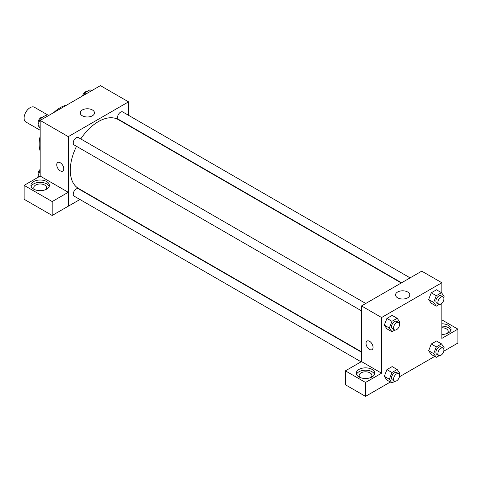 <?xml version="1.0" encoding="UTF-8"?>
<svg xmlns="http://www.w3.org/2000/svg" width="482" height="482" viewBox="0 0 482 482"><rect width="100%" height="100%" fill="white"/><g stroke="black" fill="none" stroke-linecap="round" stroke-linejoin="round"><path stroke-width="0.72" d="M48.688 115.493L34.385 107.233A8.519 4.922 120 0 0 27.817 109.516A8.519 4.922 120 0 0 24.1 118.09A8.519 4.922 120 0 0 25.865 121.994L40.169 130.248M40.169 151.029A29.824 17.219 -60 0 1 40.169 136.177M53.821 112.529A29.824 17.219 -60 0 1 66.679 105.106M40.169 176.105L40.169 120.41L100.419 85.627L128.531 101.859L128.531 115.306M128.531 125.145L128.531 125.513M82.326 109.968A7.122 4.115 180 0 1 90.086 109.077A7.122 4.115 180 0 1 94.484 112.872A7.122 4.115 180 0 1 87.363 116.987A7.122 4.115 180 0 1 80.241 112.872A7.122 4.115 180 0 1 82.326 109.968M79.928 199.494L68.281 206.218L68.281 136.647L40.169 120.41M68.281 136.647L128.531 101.859M57.768 162.488A4.971 2.868 -120 0 0 57.003 166.471A4.971 2.868 -120 0 0 60.25 170.851A4.971 2.868 60 0 1 57.003 166.471A4.971 2.868 60 0 1 57.768 162.488A4.971 2.868 60 0 1 62.732 165.356A4.971 2.868 60 0 1 62.732 171.098A4.971 2.868 60 0 1 60.25 170.851A4.971 2.868 -120 0 0 62.738 171.098M68.251 192.282L40.199 176.087L24.13 185.365L52.183 201.56L68.251 192.282L68.281 206.218M33.638 181.575A9.23 5.332 180 0 1 43.699 180.419A9.23 5.332 180 0 1 49.399 185.347A9.23 5.332 180 0 1 40.169 190.673A9.23 5.332 180 0 1 30.938 185.347A9.23 5.332 180 0 1 33.638 181.575M49.176 186.504A9.23 5.332 0 0 0 42.747 182.545A9.23 5.332 0 0 0 33.638 183.895A9.23 5.332 0 0 0 31.155 186.504M34.831 189.691A6.393 3.687 180 0 1 33.776 187.661A6.393 3.687 180 0 1 37.723 184.257A6.393 3.687 180 0 1 44.687 185.052A6.393 3.687 180 0 1 46.555 187.661A6.393 3.687 180 0 1 45.507 189.691M52.183 201.56L52.183 215.472L68.251 206.2M24.13 185.365L24.13 199.277L52.183 215.472M88.772 194.385L88.447 194.571M365.76 303.473L78.367 137.545A4.26 2.458 120 0 0 74.108 140.009A4.26 2.458 120 0 0 74.108 144.925L361.5 310.854M361.5 352.215L78.367 188.751A4.26 2.458 120 0 0 75.084 189.89A4.26 2.458 120 0 0 73.222 194.18A4.26 2.458 120 0 0 74.108 196.132L361.066 361.801M410.104 277.873L122.711 111.945A4.26 2.458 120 0 0 119.428 113.089A4.26 2.458 120 0 0 117.566 117.373A4.26 2.458 120 0 0 118.452 119.325L401.584 282.789M401.265 282.976L118.289 119.602A39.765 22.955 120 0 0 80.771 138.936M76.511 146.317A39.765 22.955 120 0 0 70.294 170.273A39.765 22.955 120 0 0 78.53 188.474L361.5 351.848M361.5 361.59L345.401 370.845L365.519 382.461L381.581 373.182L361.5 361.59L361.5 305.931L421.75 271.149L441.831 282.741L441.831 293.152M345.401 370.845L345.401 384.763L365.519 396.373L390.36 382.027M399.433 376.791L434.704 356.427M443.777 351.191L457.9 343.039L457.9 329.122L441.831 338.4L441.831 303.353M441.831 327.754A6.393 3.687 180 0 1 446.35 328.832A6.393 3.687 180 0 1 448.224 331.441A6.393 3.687 180 0 1 447.169 333.472M450.845 330.284A9.23 5.332 0 0 0 441.831 326.109M441.831 323.796A9.23 5.332 180 0 1 451.062 329.122A9.23 5.332 180 0 1 441.831 334.454M360.181 377.533A6.393 3.687 180 0 1 359.126 375.502A6.393 3.687 180 0 1 365.519 371.815A6.393 3.687 180 0 1 371.905 375.502A6.393 3.687 180 0 1 370.857 377.533M374.526 374.345A9.23 5.332 0 0 0 368.097 370.387A9.23 5.332 0 0 0 358.988 371.736A9.23 5.332 0 0 0 356.505 374.345M358.988 369.417A9.23 5.332 180 0 1 369.049 368.26A9.23 5.332 180 0 1 374.749 373.182A9.23 5.332 180 0 1 365.519 378.515A9.23 5.332 180 0 1 356.288 373.182A9.23 5.332 180 0 1 358.988 369.417M365.519 382.461L365.519 396.373M441.831 319.849L457.9 329.122M436.294 346.907L431.269 344.009L436.487 340.997L431.269 344.009L428.661 350.733L431.269 354.445L428.661 350.733L433.686 353.631L436.294 346.907L441.512 343.895L444.121 347.606L443.663 348.781M439.247 304.437L436.294 306.142L431.269 303.238L428.655 299.539L431.269 292.803L436.487 289.79L431.269 292.803L436.294 295.701L441.512 292.688L444.121 296.4L443.663 297.575M394.903 330.037L391.95 331.743L386.926 328.844L384.311 325.139L386.926 318.409L392.143 315.397L386.926 318.409L391.95 321.307L397.168 318.295L399.777 322.006L399.319 323.175M394.903 381.244L391.95 382.943L389.342 379.232L391.95 372.508L386.926 369.61L392.143 366.597L386.926 369.61L384.317 376.334L386.926 380.045L384.311 376.34M381.581 373.182L381.581 317.53L441.831 282.741M407.706 292.008A7.122 4.115 180 0 1 409.796 294.918A7.122 4.115 180 0 1 402.669 299.027A7.122 4.115 180 0 1 395.547 294.918A7.122 4.115 180 0 1 399.946 291.116A7.122 4.115 180 0 1 407.706 292.008M381.581 317.53L361.5 305.931M367.049 341.051A4.971 2.868 -120 0 0 366.29 345.034A4.971 2.868 -120 0 0 369.537 349.414A4.971 2.868 60 0 1 366.284 345.034A4.971 2.868 60 0 1 367.049 341.051A4.971 2.868 60 0 1 372.02 343.919A4.971 2.868 60 0 1 372.02 349.661A4.971 2.868 60 0 1 369.531 349.414A4.971 2.868 -120 0 0 372.02 349.661M391.95 331.743L389.342 328.031L391.95 321.307M398.698 322.488L396.686 321.325A4.26 2.458 120 0 0 393.402 322.47A4.26 2.458 120 0 0 391.547 326.754A4.26 2.458 120 0 0 392.426 328.706L394.433 329.869A4.26 2.458 120 0 0 398.698 327.405A4.26 2.458 120 0 0 398.698 322.488A4.26 2.458 120 0 0 395.415 323.627A4.26 2.458 120 0 0 393.553 327.917A4.26 2.458 120 0 0 394.433 329.869M386.926 328.844L384.317 325.133L389.342 328.031M397.168 318.295L392.143 315.397M436.294 306.142L433.686 302.425L436.294 295.701M443.042 296.888L441.03 295.725A4.26 2.458 120 0 0 437.746 296.87A4.26 2.458 120 0 0 435.891 301.154A4.26 2.458 120 0 0 436.77 303.106L438.777 304.263A4.26 2.458 120 0 0 443.042 301.804A4.26 2.458 120 0 0 443.042 296.888A4.26 2.458 120 0 0 439.759 298.027A4.26 2.458 120 0 0 437.897 302.316A4.26 2.458 120 0 0 438.777 304.263M431.269 303.238L428.661 299.527L433.686 302.425M441.512 292.688L436.487 289.79M391.95 372.508L397.168 369.495L399.777 373.207L399.319 374.381M398.698 373.689L396.686 372.532A4.26 2.458 120 0 0 393.402 373.671A4.26 2.458 120 0 0 391.547 377.96A4.26 2.458 120 0 0 392.426 379.912L394.433 381.069A4.26 2.458 120 0 0 398.698 378.611A4.26 2.458 120 0 0 398.698 373.689A4.26 2.458 120 0 0 395.415 374.833A4.26 2.458 120 0 0 393.553 379.117A4.26 2.458 120 0 0 394.433 381.069M391.95 382.943L386.926 380.045M389.342 379.232L384.317 376.334M397.168 369.495L392.143 366.597M439.247 355.638L436.294 357.343L433.686 353.631M443.042 348.088L441.03 346.932A4.26 2.458 120 0 0 437.746 348.07A4.26 2.458 120 0 0 435.891 352.36A4.26 2.458 120 0 0 436.77 354.306L438.777 355.469A4.26 2.458 120 0 0 443.042 353.011A4.26 2.458 120 0 0 443.042 348.088A4.26 2.458 120 0 0 439.759 349.233A4.26 2.458 120 0 0 437.897 353.517A4.26 2.458 120 0 0 438.777 355.469M436.294 357.343L431.269 354.445M441.512 343.895L436.487 340.997M40.169 128.369L37.879 125.115L40.488 118.391L45.706 115.379L47.296 116.295M40.169 126.435L37.879 125.115M42.079 119.307L40.488 118.391M42.753 117.084A4.26 2.458 120 0 0 39.669 118.705A4.26 2.458 120 0 0 38.078 122.687A4.26 2.458 120 0 0 38.337 123.946M83.916 95.153L84.832 92.791L90.05 89.779L91.64 90.694M86.423 93.707L84.832 92.791M87.097 91.484A4.26 2.458 120 0 0 82.567 95.93M38.433 177.105L37.879 176.322L40.169 170.429M38.837 176.876L37.879 176.322M40.169 169.369A4.26 2.458 120 0 0 38.078 173.888A4.26 2.458 120 0 0 38.337 175.147"/></g></svg>
